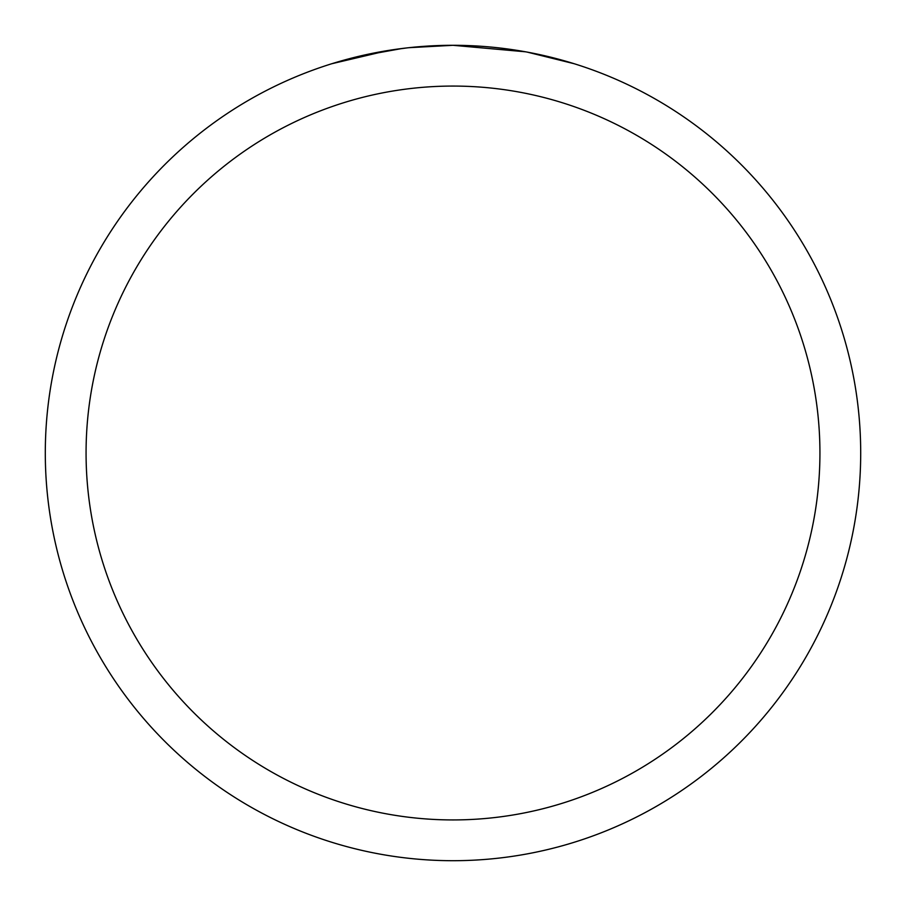 <?xml version="1.0" encoding="UTF-8"?>
<svg xmlns="http://www.w3.org/2000/svg" width="906" height="906" viewBox="0 0 906 906"><rect width="100%" height="100%" fill="white"/><g stroke="black" fill="none" stroke-linecap="round" stroke-linejoin="round"><path stroke-width="1.36" d="M525.423 51.789L453 45.3A407.7 407.7 0 0 1 860.7 453A407.7 407.7 0 0 1 453 860.7A407.7 407.7 0 0 1 45.3 453A407.7 407.7 0 0 1 453 45.3L408.934 47.69M527.349 52.14L574.155 63.714M453 86.07A366.93 366.93 0 0 1 819.93 453A366.93 366.93 0 0 1 453 819.93A366.93 366.93 0 0 1 86.07 453A366.93 366.93 0 0 1 453 86.07M407.02 47.905L391.63 49.943M359.218 56.229L402.049 48.505M423.113 46.399L425.367 46.24M331.868 63.714L387.938 50.521M413.125 47.259L419.874 46.648M421.392 46.523L423.929 46.342M427.825 46.081L434.676 45.719M444.744 45.379L453 45.3"/></g></svg>
